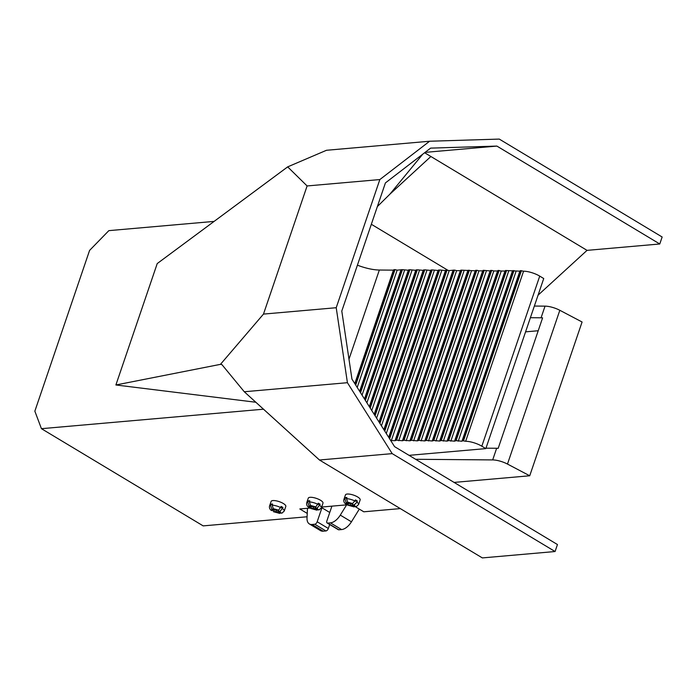 <?xml version="1.0" encoding="UTF-8"?>
<svg xmlns="http://www.w3.org/2000/svg" width="697" height="697" viewBox="0 0 697 697"><rect width="100%" height="100%" fill="white"/><g stroke="black" fill="none" stroke-linecap="round" stroke-linejoin="round"><path stroke-width="1.05" d="M390.712 440.521L395.016 440.704L396.602 440.164L402.448 440.765L404.033 440.225L409.888 440.826L411.474 440.286L417.329 440.887L418.914 440.347L424.761 440.948L426.346 440.408L432.201 441.009L433.787 440.469L439.633 441.07L441.218 440.53L447.073 441.131L448.659 440.582L454.514 441.192L456.099 440.643L461.945 441.253L462.468 440.696L520.371 270.619L523.569 271.194A12.938 3.999 18.8 0 1 539.731 276.117L543.73 278.53L485.826 448.607L409.061 455.341M357.413 265.174A25.876 7.998 -161.2 0 0 379.342 270.027L393.422 270.14L395.007 269.6L355.697 385.058M520.371 270.619L519.849 271.168L505.491 270.497L504.976 271.046L501.256 271.02L498.059 270.436L497.536 270.985L493.816 270.959L491.69 270.384L490.104 270.924L483.187 270.314L482.664 270.863L478.944 270.837L476.809 270.262L475.223 270.802L460.874 270.131L460.351 270.68L456.631 270.654L454.505 270.079L449.199 270.593L446.002 270.009L445.479 270.567L439.624 269.957L438.038 270.506L432.192 269.896L430.607 270.445L424.752 269.835L423.166 270.384L417.32 269.774L415.734 270.323L409.88 269.722L408.294 270.262L402.439 269.661L397.142 270.166L395.007 269.6M462.468 440.696L465.666 441.279A12.938 3.999 18.8 0 1 481.827 446.202L485.826 448.607M523.569 271.194L465.666 441.279M516.128 271.133L458.225 441.218M461.945 441.253L519.849 271.168M508.697 271.081L450.793 441.157M454.514 441.192L512.408 271.107M501.256 271.02L443.353 441.096M447.073 441.131L504.976 271.046M493.816 270.959L435.921 441.035M439.633 441.07L497.536 270.985M486.384 270.898L428.481 440.974M432.201 441.009L490.104 270.924M478.944 270.837L421.04 440.913M424.761 440.948L482.664 270.863M471.512 270.776L413.609 440.861M417.329 440.887L475.223 270.802M464.071 270.715L406.168 440.8M409.888 440.826L467.792 270.741M456.631 270.654L398.736 440.739M402.448 440.765L460.351 270.68M449.199 270.593L391.296 440.678M395.016 440.704L452.919 270.619M441.759 270.532L386.277 433.499M388.699 437.341L445.479 270.567M434.327 270.471L381.433 425.823M383.855 429.666L438.038 270.506M426.886 270.41L376.589 418.156M379.011 421.99L430.607 270.445M419.446 270.349L371.745 410.481M374.167 414.314L423.166 270.384M412.014 270.288L366.901 402.805M369.323 406.639L415.734 270.323M404.574 270.227L362.057 395.129M364.479 398.963L408.294 270.262M397.142 270.166L357.212 387.454M359.635 391.296L400.853 270.201M354.79 383.62L393.422 270.14M317.841 504.497L320.158 504.297A7.763 2.396 -161.2 0 0 319.296 503.731A7.763 2.396 -161.2 0 0 318.294 503.173L314.992 508.139L319.026 509.951L321.395 507.825L322.981 503.164A7.763 2.396 -161.2 0 0 320.481 500.237A7.763 2.396 -161.2 0 0 312.927 497.492A7.763 2.396 -161.2 0 0 308.283 498.155L306.697 502.816A7.763 2.396 18.8 0 1 307.743 502.084L308.135 500.916L309.442 501.701M310.461 505.412L315.453 506.815L313.136 507.024L310.461 505.412L309.355 501.945L309.756 500.777A7.763 2.396 -161.2 0 0 308.135 500.916M355.017 501.239L357.326 501.03A7.763 2.396 -161.2 0 0 356.472 500.472A7.763 2.396 -161.2 0 0 355.47 499.915L352.63 503.556L350.312 503.757L347.637 502.154L352.63 503.556M357.326 501.03L356.934 502.197A7.763 2.396 18.8 0 1 358.572 504.558L360.157 499.897A7.763 2.396 -161.2 0 0 357.657 496.97A7.763 2.396 -161.2 0 0 350.103 494.225A7.763 2.396 -161.2 0 0 345.459 494.896L343.874 499.557A7.763 2.396 18.8 0 1 344.919 498.825L345.311 497.658L346.618 498.442M347.637 502.154L346.531 498.686L346.932 497.519A7.763 2.396 -161.2 0 0 345.311 497.658M280.673 507.756L282.982 507.555A7.763 2.396 -161.2 0 0 282.119 506.989A7.763 2.396 -161.2 0 0 281.126 506.44L277.815 511.398L281.849 513.21L284.228 511.084L285.814 506.423A7.763 2.396 -161.2 0 0 283.313 503.495A7.763 2.396 -161.2 0 0 275.751 500.751A7.763 2.396 -161.2 0 0 271.116 501.422L269.53 506.074A7.763 2.396 18.8 0 1 270.567 505.342L270.967 504.184L272.266 504.959M273.294 508.679L278.286 510.073L275.96 510.282L273.294 508.679L272.187 505.203L272.579 504.036A7.763 2.396 -161.2 0 0 270.967 504.184M329.681 524.51L328.331 528.474A2.588 1.411 -59 0 1 325.926 530.948L314.774 524.24A2.588 1.411 -59 0 0 317.179 521.765L328.331 528.474M322.241 506.998A7.763 4.234 -59 0 0 321.944 507.791L317.179 521.765M377.373 206.556L389.884 194.184L430.885 156.503L424.612 152.739M400.305 508.601L363.799 511.798L355.287 506.675M307.081 516.773L203.167 525.886L41.437 428.681L263.492 409.2M310.191 508.052L299.815 508.958L307.238 513.428M347.359 504.794L321.665 507.041M320.158 504.297L317.318 507.93L314.992 508.139M282.982 507.555L280.142 511.197L277.815 511.398M319.461 460.003L244.272 391.749L221.907 364.601L220.452 364.348L263.483 314.094L307.107 185.951L287.678 166.871L326.475 150.282L429.622 141.238L499.27 139.086L662.15 236.997L659.771 243.985L496.891 146.082L430.607 148.121L385.415 182.919L341.791 311.062L351.959 379.142L394.572 446.638L557.452 544.54L555.073 551.527L482.341 557.914L319.461 460.003L392.193 453.625L555.073 551.527M214.101 221.402L108.854 230.637L89.582 250.415L34.85 411.178L41.437 428.681M255.834 402.247L115.894 384.979L157.226 263.562L287.678 166.871M306.697 502.816C306.349 504.628 306.968 506.092 308.562 507.198L311.515 507.163L308.849 505.56L307.743 502.084M317.893 509.864L316.046 509.882L313.38 508.279L310.548 508.401L316.891 510.152M343.874 499.557C343.516 501.37 344.144 502.825 345.738 503.94L348.692 503.905L346.026 502.293L344.919 498.825M355.069 506.597L353.222 506.623L350.547 505.02L347.725 505.142L354.067 506.885M356.934 502.197L354.485 504.672L352.168 504.881L356.202 506.684L358.572 504.558M269.53 506.074C269.173 507.886 269.791 509.35 271.386 510.465L274.348 510.422L271.673 508.819L270.567 505.342M280.717 513.123L278.87 513.149L276.204 511.537L273.372 511.659L279.715 513.41M429.622 141.238L379.839 179.565L336.215 307.717L347.42 382.697L392.193 453.625M244.272 391.749L347.42 382.697M263.483 314.094L336.215 307.717M115.894 384.979L220.452 364.348M371.335 224.277L447.753 270.201M352.612 503.556L352.168 504.881M496.891 146.082L425.083 152.382M379.839 179.565L307.107 185.951M659.771 243.985L587.04 250.362L538.067 295.171M587.04 250.362L430.885 156.503M389.884 194.184L422.757 154.168M311.515 507.163L311.829 506.24M313.38 508.279L313.824 506.963M348.692 503.905L349.005 502.973M350.547 505.02L351 503.696M274.348 510.422L274.662 509.498M276.204 511.537L276.657 510.221M534.364 306.053L545.037 306.14A12.938 3.999 18.8 0 1 559.822 310.287L507.477 464.063L529.729 475.772L454.087 482.411M529.729 475.772L582.082 321.997L559.822 310.287M415.612 459.288L492.683 459.915A12.938 3.999 18.8 0 1 507.477 464.063M538.215 330.744L525.573 331.85M530.391 317.701L541.072 317.788A12.938 3.999 18.8 0 1 542.597 317.867L498.181 448.345A12.938 3.999 -161.2 0 0 496.656 448.258L485.975 448.18M323.19 531.184L312.038 524.484A12.938 7.057 121 0 1 309.337 523.917L320.498 530.626A12.938 7.057 121 0 0 323.19 531.184L325.926 530.948M359.312 509.098L351.445 521.818A12.938 7.057 121 0 1 341.591 529.572L338.855 529.807L327.703 523.107A2.588 1.411 121 0 1 327.163 522.994A2.588 1.411 121 0 1 326.876 520.92L331.641 506.937A7.763 4.234 -59 0 0 331.877 506.153M327.163 522.994L338.315 529.703A2.588 1.411 -59 0 0 338.855 529.807M346.636 504.855L340.293 515.118A12.938 7.057 121 0 1 330.43 522.863L341.591 529.572M309.337 523.917A12.938 7.057 121 0 1 307.02 518.037L307.482 508.287M327.703 523.107L330.43 522.863M312.038 524.484L314.774 524.24M539.731 276.117L481.827 446.202M379.342 270.027L348.979 359.208M521.434 270.628L463.531 440.704M513.994 270.567L456.099 440.643M506.562 270.506L448.659 440.582M455.028 440.635L512.931 270.558M499.122 270.445L441.218 440.53M447.596 440.574L505.491 270.497M491.69 270.384L433.787 440.469M440.155 440.521L498.059 270.436M484.249 270.323L426.346 440.408M432.715 440.46L490.618 270.375M476.809 270.262L418.914 440.347M425.283 440.399L483.187 270.314M469.377 270.201L411.474 440.286M417.843 440.338L475.746 270.253M461.937 270.14L404.033 440.225M410.411 440.277L468.306 270.192M454.505 270.079L396.602 440.164M402.971 440.216L460.874 270.131M447.065 270.018L389.614 438.779M395.53 440.155L453.433 270.07M439.624 269.957L384.77 431.103M388.917 437.681L446.002 270.009M432.192 269.896L379.926 423.436M384.073 430.005L438.561 269.948M424.752 269.835L375.082 415.76M379.229 422.33L431.121 269.887M417.32 269.774L370.229 408.085M374.385 414.654L423.689 269.826M409.88 269.722L365.385 400.409M369.541 406.978L416.248 269.765M402.439 269.661L360.541 392.733M364.697 399.311L408.817 269.713M359.852 391.636L401.376 269.652M355.008 383.96L393.936 269.591M309.355 501.945A7.763 2.396 18.8 0 1 317.902 504.34M346.531 498.686A7.763 2.396 18.8 0 1 355.078 501.082M272.187 505.203A7.763 2.396 18.8 0 1 280.725 507.599M321.944 507.791L329.751 512.487M319.757 505.456A7.763 2.396 18.8 0 1 321.395 507.825M282.581 508.723A7.763 2.396 18.8 0 1 284.228 511.084M309.198 507.364L308.849 505.56M316.046 509.882L311.054 508.479M317.318 507.93L317.666 509.742M346.374 504.105L346.026 502.293M353.222 506.623L348.23 505.22M354.485 504.672L354.834 506.484M272.022 510.622L271.673 508.819M278.87 513.149L273.877 511.746M280.142 511.197L280.49 513.001M351.445 521.818L340.293 515.118M496.656 448.258L492.683 459.915M545.037 306.14L541.072 317.788"/></g></svg>
